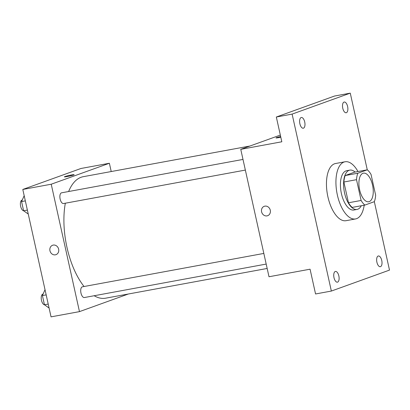 <?xml version="1.0" encoding="UTF-8"?>
<svg xmlns="http://www.w3.org/2000/svg" width="410" height="410" viewBox="0 0 410 410"><rect width="100%" height="100%" fill="white"/><g stroke="black" fill="none" stroke-linecap="round" stroke-linejoin="round"><path stroke-width="0.61" d="M369.22 201.607A14.534 6.796 -100.4 0 1 368.713 201.746A14.534 6.796 -100.4 0 1 359.396 188.682A14.534 6.796 -100.4 0 1 363.45 173.158A14.534 6.796 -100.4 0 1 372.659 185.668A14.534 6.796 -100.4 0 1 369.22 201.607M375.652 195.211L371.045 174.445A19.521 9.128 -100.4 0 0 367.288 169.817L357.812 173.235A19.521 9.128 -100.4 0 0 356.51 179.688L361.113 200.454A19.521 9.128 -100.4 0 0 364.874 205.087L374.351 201.669A19.521 9.128 -100.4 0 0 375.652 195.211M356.51 179.688L343.877 182.014L348.479 202.781L361.113 200.454M348.479 202.781A19.521 9.128 -100.4 0 0 352.236 207.409L364.874 205.087M343.877 182.014A19.521 9.128 -100.4 0 1 345.174 175.557L357.812 173.235M367.288 169.817L354.655 172.138L345.174 175.557M355.086 172.062A19.982 9.343 79.6 0 0 349.827 170.119A19.982 9.343 79.6 0 0 344.564 192.977A19.982 9.343 79.6 0 0 357.064 209.428A19.982 9.343 79.6 0 0 361.282 205.748M357.064 209.428L353.902 210.012A19.982 9.343 -100.4 0 1 341.402 193.561A19.982 9.343 -100.4 0 1 346.67 170.703L349.827 170.119M364.188 205.21A29.069 13.591 -100.4 0 1 356.562 218.668A29.069 13.591 -100.4 0 1 355.547 218.945A29.069 13.591 -100.4 0 1 336.917 192.818A29.069 13.591 -100.4 0 1 345.025 161.771A29.069 13.591 -100.4 0 1 357.991 171.529M355.547 218.945L346.071 220.688A29.069 13.591 -100.4 0 1 327.441 194.56A29.069 13.591 -100.4 0 1 335.549 163.513L345.025 161.771M347.618 106.518A5.448 2.547 -100.4 0 1 346.183 112.75A5.448 2.547 -100.4 0 1 342.688 107.85A5.448 2.547 -100.4 0 1 344.21 102.034A5.448 2.547 -100.4 0 1 347.618 106.518M381.751 260.468A5.448 2.547 -100.4 0 1 380.311 266.705A5.448 2.547 -100.4 0 1 376.821 261.805A5.448 2.547 -100.4 0 1 378.338 255.983A5.448 2.547 -100.4 0 1 381.751 260.468M338.85 275.935A5.448 2.547 -100.4 0 1 337.409 282.172A5.448 2.547 -100.4 0 1 333.919 277.273A5.448 2.547 -100.4 0 1 335.436 271.451A5.448 2.547 -100.4 0 1 338.85 275.935M304.717 121.985A5.448 2.547 -100.4 0 1 303.282 128.217A5.448 2.547 -100.4 0 1 299.787 123.318A5.448 2.547 -100.4 0 1 301.309 117.501A5.448 2.547 -100.4 0 1 304.717 121.985M367.268 169.822L350.268 93.142L292.12 114.103L331.352 291.059L389.5 270.098L374.33 201.674M280.332 135.075L240.757 149.342L269.001 276.75L310.068 269.196L315.556 293.97L331.352 291.059M350.268 93.142L334.478 96.048L276.33 117.014L292.12 114.103M276.33 117.014L281.819 141.783L240.757 149.342M267.012 215.88A4.997 4.402 70.2 0 1 261.683 212.16A4.997 4.402 70.2 0 1 264.24 206.312A4.997 4.402 70.2 0 1 270.077 209.52A4.997 4.402 70.2 0 1 267.627 215.711A4.997 4.402 70.2 0 1 267.012 215.88M280.804 137.191A4.997 0.338 167.5 0 1 276.007 137.909A4.997 0.338 167.5 0 1 280.655 136.53A4.997 0.338 167.5 0 0 276.007 137.909M267.627 215.711A4.997 4.402 70.2 0 1 267.012 215.875A4.997 4.402 70.2 0 1 261.683 212.16A4.997 4.402 70.2 0 1 264.24 206.312M267.161 268.463L105.606 298.193A61.772 28.884 -100.4 0 1 94.167 295.733M84.06 286.508A61.772 28.884 -100.4 0 1 65.328 203.206M68.624 191.516A61.772 28.884 -100.4 0 1 83.245 176.689L250.023 146.001M63.734 203.483A5.448 2.547 -100.4 0 1 63.545 203.534A5.448 2.547 -100.4 0 1 60.05 198.635A5.448 2.547 -100.4 0 1 61.572 192.818L242.992 159.428M84.573 297.486A5.448 2.547 -100.4 0 1 84.383 297.537A5.448 2.547 -100.4 0 1 80.888 292.637A5.448 2.547 -100.4 0 1 82.41 286.815L263.83 253.426M111.218 171.544L109.378 163.257L51.229 184.218L79.473 311.626L128.356 294.006M109.378 163.257L80.949 168.484L22.801 189.451L51.229 184.218M22.801 189.451L51.045 316.858L79.473 311.626M55.991 254.656A4.997 4.402 70.2 0 1 55.376 254.825A4.997 4.402 70.2 0 1 50.046 251.11A4.997 4.402 70.2 0 1 52.603 245.257A4.997 4.402 70.2 0 1 58.44 248.465A4.997 4.402 70.2 0 1 55.991 254.656A4.997 4.402 70.2 0 1 55.376 254.825A4.997 4.402 70.2 0 1 50.046 251.11A4.997 4.402 70.2 0 1 52.603 245.257M73.59 174.973A4.997 0.338 167.5 0 1 68.142 176.356A4.997 0.338 167.5 0 1 64.37 176.853A4.997 0.338 167.5 0 1 69.177 175.439A4.997 0.338 167.5 0 1 74.128 174.691A4.997 0.338 167.5 0 1 73.59 174.973M64.37 176.853A4.997 0.338 167.5 0 1 69.177 175.444A4.997 0.338 167.5 0 1 74.128 174.691M45.023 289.685L42.414 295.574L44.454 304.768L49.092 308.043M42.414 295.574L46.176 294.882M44.454 304.768L48.211 304.077M44.516 304.809A5.448 2.547 -100.4 0 1 41.338 299.505A5.448 2.547 -100.4 0 1 42.927 294.083L43.091 294.052M24.185 195.688L21.576 201.571L23.616 210.771L28.254 214.046M21.576 201.571L25.333 200.879M23.616 210.771L27.373 210.079M23.677 210.812A5.448 2.547 -100.4 0 1 20.5 205.502A5.448 2.547 -100.4 0 1 22.089 200.08L22.253 200.049M63.545 203.534L245.354 170.078M84.383 297.537L266.192 264.076"/></g></svg>
